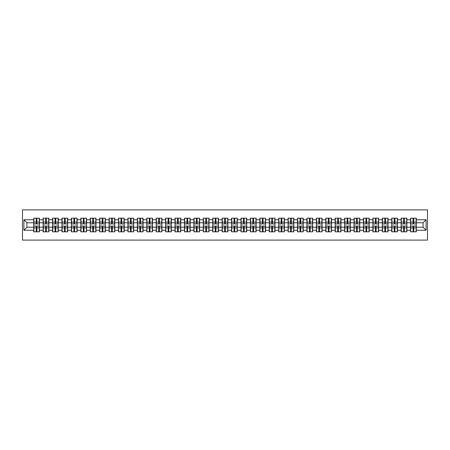 <?xml version="1.0" encoding="UTF-8"?>
<svg xmlns="http://www.w3.org/2000/svg" width="450" height="450" viewBox="0 0 450 450"><rect width="100%" height="100%" fill="white"/><g stroke="black" fill="none" stroke-linecap="round" stroke-linejoin="round"><path stroke-width="0.67" d="M22.5 240.097L427.5 240.097L427.5 209.903L22.5 209.903L22.5 240.097M423.09 227.233L423.09 222.767L416.295 222.767L416.295 227.233L423.09 227.233L426.111 230.254L426.111 219.746L416.295 219.746L416.295 218.177L410.558 218.177L410.558 222.767L406.873 222.767L406.873 227.233L410.558 227.233L410.558 222.767M426.111 230.254L416.295 230.254L416.295 231.823L410.558 231.823L410.558 230.254L406.873 230.254L406.873 231.823L401.136 231.823L401.136 230.254L397.457 230.254L397.457 231.823L391.719 231.823L391.719 230.254L388.035 230.254L388.035 231.823L382.298 231.823L382.298 230.254L378.613 230.254L378.613 231.823L372.876 231.823L372.876 230.254L369.191 230.254L369.191 231.823L363.454 231.823L363.454 230.254L359.769 230.254L359.769 231.823L354.032 231.823L354.032 230.254L350.348 230.254L350.348 231.823L344.61 231.823L344.61 230.254L340.926 230.254L340.926 231.823L335.188 231.823L335.188 230.254L331.504 230.254L331.504 231.823L325.766 231.823L325.766 230.254L322.082 230.254L322.082 231.823L316.344 231.823L316.344 230.254L312.66 230.254L312.66 231.823L306.923 231.823L306.923 230.254L303.238 230.254L303.238 231.823L297.501 231.823L297.501 230.254L293.816 230.254L293.816 231.823L288.079 231.823L288.079 230.254L284.394 230.254L284.394 231.823L278.662 231.823L278.662 230.254L274.978 230.254L274.978 231.823L269.241 231.823L269.241 230.254L265.556 230.254L265.556 231.823L259.819 231.823L259.819 230.254L256.134 230.254L256.134 231.823L250.397 231.823L250.397 230.254L246.713 230.254L246.713 231.823L240.975 231.823L240.975 230.254L237.291 230.254L237.291 231.823L231.553 231.823L231.553 230.254L227.869 230.254L227.869 231.823L222.131 231.823L222.131 230.254L218.447 230.254L218.447 231.823L212.709 231.823L212.709 230.254L209.025 230.254L209.025 231.823L203.287 231.823L203.287 230.254L199.603 230.254L199.603 231.823L193.866 231.823L193.866 230.254L190.181 230.254L190.181 231.823L184.444 231.823L184.444 230.254L180.759 230.254L180.759 231.823L175.022 231.823L175.022 230.254L171.338 230.254L171.338 231.823L165.606 231.823L165.606 230.254L161.921 230.254L161.921 231.823L156.184 231.823L156.184 230.254L152.499 230.254L152.499 231.823L146.762 231.823L146.762 230.254L143.078 230.254L143.078 231.823L137.34 231.823L137.34 230.254L133.656 230.254L133.656 231.823L127.918 231.823L127.918 230.254L124.234 230.254L124.234 231.823L118.496 231.823L118.496 230.254L114.812 230.254L114.812 231.823L109.074 231.823L109.074 230.254L105.39 230.254L105.39 231.823L99.653 231.823L99.653 230.254L95.968 230.254L95.968 231.823L90.231 231.823L90.231 230.254L86.546 230.254L86.546 231.823L80.809 231.823L80.809 230.254L77.124 230.254L77.124 231.823L71.387 231.823L71.387 230.254L67.703 230.254L67.703 231.823L61.965 231.823L61.965 230.254L58.281 230.254L58.281 231.823L52.543 231.823L52.543 230.254L48.864 230.254L48.864 231.823L43.127 231.823L43.127 230.254L39.443 230.254L39.443 231.823L33.705 231.823L33.705 230.254L23.889 230.254L23.889 219.746L33.705 219.746L33.705 222.767L26.91 222.767L26.91 227.233L33.705 227.233L33.705 222.767M410.558 219.746L406.873 219.746L406.873 218.177L401.136 218.177L401.136 219.746L397.457 219.746L397.457 218.177L391.719 218.177L391.719 219.746L388.035 219.746L388.035 218.177L382.298 218.177L382.298 219.746L378.613 219.746L378.613 218.177L372.876 218.177L372.876 219.746L369.191 219.746L369.191 218.177L363.454 218.177L363.454 219.746L359.769 219.746L359.769 218.177L354.032 218.177L354.032 219.746L350.348 219.746L350.348 218.177L344.61 218.177L344.61 219.746L340.926 219.746L340.926 218.177L335.188 218.177L335.188 219.746L331.504 219.746L331.504 218.177L325.766 218.177L325.766 219.746L322.082 219.746L322.082 218.177L316.344 218.177L316.344 219.746L312.66 219.746L312.66 218.177L306.923 218.177L306.923 219.746L303.238 219.746L303.238 218.177L297.501 218.177L297.501 219.746L293.816 219.746L293.816 218.177L288.079 218.177L288.079 219.746L284.394 219.746L284.394 218.177L278.662 218.177L278.662 219.746L274.978 219.746L274.978 218.177L269.241 218.177L269.241 219.746L265.556 219.746L265.556 218.177L259.819 218.177L259.819 219.746L256.134 219.746L256.134 218.177L250.397 218.177L250.397 219.746L246.713 219.746L246.713 218.177L240.975 218.177L240.975 219.746L237.291 219.746L237.291 218.177L231.553 218.177L231.553 219.746L227.869 219.746L227.869 218.177L222.131 218.177L222.131 219.746L218.447 219.746L218.447 218.177L212.709 218.177L212.709 219.746L209.025 219.746L209.025 218.177L203.287 218.177L203.287 219.746L199.603 219.746L199.603 218.177L193.866 218.177L193.866 219.746L190.181 219.746L190.181 218.177L184.444 218.177L184.444 219.746L180.759 219.746L180.759 218.177L175.022 218.177L175.022 219.746L171.338 219.746L171.338 218.177L165.606 218.177L165.606 219.746L161.921 219.746L161.921 218.177L156.184 218.177L156.184 219.746L152.499 219.746L152.499 218.177L146.762 218.177L146.762 219.746L143.078 219.746L143.078 218.177L137.34 218.177L137.34 219.746L133.656 219.746L133.656 218.177L127.918 218.177L127.918 219.746L124.234 219.746L124.234 218.177L118.496 218.177L118.496 219.746L114.812 219.746L114.812 218.177L109.074 218.177L109.074 219.746L105.39 219.746L105.39 218.177L99.653 218.177L99.653 219.746L95.968 219.746L95.968 218.177L90.231 218.177L90.231 219.746L86.546 219.746L86.546 218.177L80.809 218.177L80.809 219.746L77.124 219.746L77.124 218.177L71.387 218.177L71.387 219.746L67.703 219.746L67.703 218.177L61.965 218.177L61.965 219.746L58.281 219.746L58.281 218.177L52.543 218.177L52.543 219.746L48.864 219.746L48.864 218.177L43.127 218.177L43.127 219.746L39.443 219.746L39.443 218.177L33.705 218.177L33.705 219.746M410.558 227.233L410.558 230.254M406.873 227.233L406.873 230.254M406.873 219.746L406.873 222.767M397.457 227.233L401.136 227.233L401.136 222.767L397.457 222.767L397.457 230.254M401.136 227.233L401.136 230.254M401.136 219.746L401.136 222.767M397.457 219.746L397.457 222.767M388.035 227.233L391.719 227.233L391.719 222.767L388.035 222.767L388.035 230.254M391.719 227.233L391.719 230.254M391.719 219.746L391.719 222.767M388.035 219.746L388.035 222.767M378.613 227.233L382.298 227.233L382.298 222.767L378.613 222.767L378.613 230.254M382.298 227.233L382.298 230.254M382.298 219.746L382.298 222.767M378.613 219.746L378.613 222.767M369.191 227.233L372.876 227.233L372.876 222.767L369.191 222.767L369.191 230.254M372.876 227.233L372.876 230.254M372.876 219.746L372.876 222.767M369.191 219.746L369.191 222.767M359.769 227.233L363.454 227.233L363.454 222.767L359.769 222.767L359.769 230.254M363.454 227.233L363.454 230.254M363.454 219.746L363.454 222.767M359.769 219.746L359.769 222.767M350.348 227.233L354.032 227.233L354.032 222.767L350.348 222.767L350.348 230.254M354.032 227.233L354.032 230.254M354.032 219.746L354.032 222.767M350.348 219.746L350.348 222.767M340.926 227.233L344.61 227.233L344.61 222.767L340.926 222.767L340.926 230.254M344.61 227.233L344.61 230.254M344.61 219.746L344.61 222.767M340.926 219.746L340.926 222.767M331.504 227.233L335.188 227.233L335.188 222.767L331.504 222.767L331.504 230.254M335.188 227.233L335.188 230.254M335.188 219.746L335.188 222.767M331.504 219.746L331.504 222.767M322.082 227.233L325.766 227.233L325.766 222.767L322.082 222.767L322.082 230.254M325.766 227.233L325.766 230.254M325.766 219.746L325.766 222.767M322.082 219.746L322.082 222.767M312.66 227.233L316.344 227.233L316.344 222.767L312.66 222.767L312.66 230.254M316.344 227.233L316.344 230.254M316.344 219.746L316.344 222.767M312.66 219.746L312.66 222.767M303.238 227.233L306.923 227.233L306.923 222.767L303.238 222.767L303.238 230.254M306.923 227.233L306.923 230.254M306.923 219.746L306.923 222.767M303.238 219.746L303.238 222.767M293.816 227.233L297.501 227.233L297.501 222.767L293.816 222.767L293.816 230.254M297.501 227.233L297.501 230.254M297.501 219.746L297.501 222.767M293.816 219.746L293.816 222.767M284.394 227.233L288.079 227.233L288.079 222.767L284.394 222.767L284.394 230.254M288.079 227.233L288.079 230.254M288.079 219.746L288.079 222.767M284.394 219.746L284.394 222.767M274.978 227.233L278.662 227.233L278.662 222.767L274.978 222.767L274.978 230.254M278.662 227.233L278.662 230.254M278.662 219.746L278.662 222.767M274.978 219.746L274.978 222.767M265.556 227.233L269.241 227.233L269.241 222.767L265.556 222.767L265.556 230.254M269.241 227.233L269.241 230.254M269.241 219.746L269.241 222.767M265.556 219.746L265.556 222.767M256.134 227.233L259.819 227.233L259.819 222.767L256.134 222.767L256.134 230.254M259.819 227.233L259.819 230.254M259.819 219.746L259.819 222.767M256.134 219.746L256.134 222.767M246.713 227.233L250.397 227.233L250.397 222.767L246.713 222.767L246.713 230.254M250.397 227.233L250.397 230.254M250.397 219.746L250.397 222.767M246.713 219.746L246.713 222.767M237.291 227.233L240.975 227.233L240.975 222.767L237.291 222.767L237.291 230.254M240.975 227.233L240.975 230.254M240.975 219.746L240.975 222.767M237.291 219.746L237.291 222.767M227.869 227.233L231.553 227.233L231.553 222.767L227.869 222.767L227.869 230.254M231.553 227.233L231.553 230.254M231.553 219.746L231.553 222.767M227.869 219.746L227.869 222.767M218.447 227.233L222.131 227.233L222.131 222.767L218.447 222.767L218.447 230.254M222.131 227.233L222.131 230.254M222.131 219.746L222.131 222.767M218.447 219.746L218.447 222.767M209.025 227.233L212.709 227.233L212.709 222.767L209.025 222.767L209.025 230.254M212.709 227.233L212.709 230.254M212.709 219.746L212.709 222.767M209.025 219.746L209.025 222.767M199.603 227.233L203.287 227.233L203.287 222.767L199.603 222.767L199.603 230.254M203.287 227.233L203.287 230.254M203.287 219.746L203.287 222.767M199.603 219.746L199.603 222.767M190.181 227.233L193.866 227.233L193.866 222.767L190.181 222.767L190.181 230.254M193.866 227.233L193.866 230.254M193.866 219.746L193.866 222.767M190.181 219.746L190.181 222.767M180.759 227.233L184.444 227.233L184.444 222.767L180.759 222.767L180.759 230.254M184.444 227.233L184.444 230.254M184.444 219.746L184.444 222.767M180.759 219.746L180.759 222.767M171.338 227.233L175.022 227.233L175.022 222.767L171.338 222.767L171.338 230.254M175.022 227.233L175.022 230.254M175.022 219.746L175.022 222.767M171.338 219.746L171.338 222.767M161.921 227.233L165.606 227.233L165.606 222.767L161.921 222.767L161.921 230.254M165.606 227.233L165.606 230.254M165.606 219.746L165.606 222.767M161.921 219.746L161.921 222.767M152.499 227.233L156.184 227.233L156.184 222.767L152.499 222.767L152.499 230.254M156.184 227.233L156.184 230.254M156.184 219.746L156.184 222.767M152.499 219.746L152.499 222.767M143.078 227.233L146.762 227.233L146.762 222.767L143.078 222.767L143.078 230.254M146.762 227.233L146.762 230.254M146.762 219.746L146.762 222.767M143.078 219.746L143.078 222.767M133.656 227.233L137.34 227.233L137.34 222.767L133.656 222.767L133.656 230.254M137.34 227.233L137.34 230.254M137.34 219.746L137.34 222.767M133.656 219.746L133.656 222.767M124.234 227.233L127.918 227.233L127.918 222.767L124.234 222.767L124.234 230.254M127.918 227.233L127.918 230.254M127.918 219.746L127.918 222.767M124.234 219.746L124.234 222.767M114.812 227.233L118.496 227.233L118.496 222.767L114.812 222.767L114.812 230.254M118.496 227.233L118.496 230.254M118.496 219.746L118.496 222.767M114.812 219.746L114.812 222.767M105.39 227.233L109.074 227.233L109.074 222.767L105.39 222.767L105.39 230.254M109.074 227.233L109.074 230.254M109.074 219.746L109.074 222.767M105.39 219.746L105.39 222.767M95.968 227.233L99.653 227.233L99.653 222.767L95.968 222.767L95.968 230.254M99.653 227.233L99.653 230.254M99.653 219.746L99.653 222.767M95.968 219.746L95.968 222.767M86.546 227.233L90.231 227.233L90.231 222.767L86.546 222.767L86.546 230.254M90.231 227.233L90.231 230.254M90.231 219.746L90.231 222.767M86.546 219.746L86.546 222.767M77.124 227.233L80.809 227.233L80.809 222.767L77.124 222.767L77.124 230.254M80.809 227.233L80.809 230.254M80.809 219.746L80.809 222.767M77.124 219.746L77.124 222.767M67.703 227.233L71.387 227.233L71.387 222.767L67.703 222.767L67.703 230.254M71.387 227.233L71.387 230.254M71.387 219.746L71.387 222.767M67.703 219.746L67.703 222.767M58.281 227.233L61.965 227.233L61.965 222.767L58.281 222.767L58.281 230.254M61.965 227.233L61.965 230.254M61.965 219.746L61.965 222.767M58.281 219.746L58.281 222.767M48.864 227.233L52.543 227.233L52.543 222.767L48.864 222.767L48.864 230.254M52.543 227.233L52.543 230.254M52.543 219.746L52.543 222.767M48.864 219.746L48.864 222.767M39.443 227.233L43.127 227.233L43.127 222.767L39.443 222.767L39.443 230.254M43.127 227.233L43.127 230.254M43.127 219.746L43.127 222.767M39.443 219.746L39.443 222.767M33.705 227.233L33.705 230.254M26.91 227.233L23.889 230.254M23.889 219.746L26.91 222.767M416.295 227.233L416.295 230.254M416.295 219.746L416.295 222.767M426.111 219.746L423.09 222.767M39.257 218.177L39.257 223.971L36.934 223.971L36.934 218.177M36.208 218.177L36.208 223.971L33.885 223.971L33.885 218.177M36.208 218.959L36.934 218.959M36.934 221.197L36.208 221.197M33.885 231.823L33.885 226.029L36.208 226.029L36.208 231.823M36.934 231.823L36.934 226.029L39.257 226.029L39.257 231.823M36.934 231.041L36.208 231.041M36.208 228.803L36.934 228.803M48.679 218.177L48.679 223.971L46.356 223.971L46.356 218.177M45.63 218.177L45.63 223.971L43.307 223.971L43.307 218.177M45.63 218.959L46.356 218.959M46.356 221.197L45.63 221.197M58.101 218.177L58.101 223.971L55.777 223.971L55.777 218.177M55.052 218.177L55.052 223.971L52.729 223.971L52.729 218.177M55.052 218.959L55.777 218.959M55.777 221.197L55.052 221.197M67.523 218.177L67.523 223.971L65.199 223.971L65.199 218.177M64.474 218.177L64.474 223.971L62.151 223.971L62.151 218.177M64.474 218.959L65.199 218.959M65.199 221.197L64.474 221.197M76.944 218.177L76.944 223.971L74.621 223.971L74.621 218.177M73.896 218.177L73.896 223.971L71.572 223.971L71.572 218.177M73.896 218.959L74.621 218.959M74.621 221.197L73.896 221.197M86.366 218.177L86.366 223.971L84.043 223.971L84.043 218.177M83.317 218.177L83.317 223.971L80.989 223.971L80.989 218.177M83.317 218.959L84.043 218.959M84.043 221.197L83.317 221.197M43.307 231.823L43.307 226.029L45.63 226.029L45.63 231.823M46.356 231.823L46.356 226.029L48.679 226.029L48.679 231.823M46.356 231.041L45.63 231.041M45.63 228.803L46.356 228.803M52.729 231.823L52.729 226.029L55.052 226.029L55.052 231.823M55.777 231.823L55.777 226.029L58.101 226.029L58.101 231.823M55.777 231.041L55.052 231.041M55.052 228.803L55.777 228.803M62.151 231.823L62.151 226.029L64.474 226.029L64.474 231.823M65.199 231.823L65.199 226.029L67.523 226.029L67.523 231.823M65.199 231.041L64.474 231.041M64.474 228.803L65.199 228.803M71.572 231.823L71.572 226.029L73.896 226.029L73.896 231.823M74.621 231.823L74.621 226.029L76.944 226.029L76.944 231.823M74.621 231.041L73.896 231.041M73.896 228.803L74.621 228.803M80.989 231.823L80.989 226.029L83.317 226.029L83.317 231.823M84.043 231.823L84.043 226.029L86.366 226.029L86.366 231.823M84.043 231.041L83.317 231.041M83.317 228.803L84.043 228.803M95.788 218.177L95.788 223.971L93.465 223.971L93.465 218.177M92.739 218.177L92.739 223.971L90.411 223.971L90.411 218.177M92.739 218.959L93.465 218.959M93.465 221.197L92.739 221.197M90.411 231.823L90.411 226.029L92.739 226.029L92.739 231.823M93.465 231.823L93.465 226.029L95.788 226.029L95.788 231.823M93.465 231.041L92.739 231.041M92.739 228.803L93.465 228.803M105.21 218.177L105.21 223.971L102.881 223.971L102.881 218.177M102.161 218.177L102.161 223.971L99.832 223.971L99.832 218.177M102.161 218.959L102.881 218.959M102.881 221.197L102.161 221.197M99.832 231.823L99.832 226.029L102.161 226.029L102.161 231.823M102.881 231.823L102.881 226.029L105.21 226.029L105.21 231.823M102.881 231.041L102.161 231.041M102.161 228.803L102.881 228.803M114.632 218.177L114.632 223.971L112.303 223.971L112.303 218.177M111.583 218.177L111.583 223.971L109.254 223.971L109.254 218.177M111.583 218.959L112.303 218.959M112.303 221.197L111.583 221.197M109.254 231.823L109.254 226.029L111.583 226.029L111.583 231.823M112.303 231.823L112.303 226.029L114.632 226.029L114.632 231.823M112.303 231.041L111.583 231.041M111.583 228.803L112.303 228.803M124.054 218.177L124.054 223.971L121.725 223.971L121.725 218.177M120.999 218.177L120.999 223.971L118.676 223.971L118.676 218.177M120.999 218.959L121.725 218.959M121.725 221.197L120.999 221.197M118.676 231.823L118.676 226.029L120.999 226.029L120.999 231.823M121.725 231.823L121.725 226.029L124.054 226.029L124.054 231.823M121.725 231.041L120.999 231.041M120.999 228.803L121.725 228.803M133.476 218.177L133.476 223.971L131.147 223.971L131.147 218.177M130.421 218.177L130.421 223.971L128.098 223.971L128.098 218.177M130.421 218.959L131.147 218.959M131.147 221.197L130.421 221.197M128.098 231.823L128.098 226.029L130.421 226.029L130.421 231.823M131.147 231.823L131.147 226.029L133.476 226.029L133.476 231.823M131.147 231.041L130.421 231.041M130.421 228.803L131.147 228.803M142.898 218.177L142.898 223.971L140.569 223.971L140.569 218.177M139.843 218.177L139.843 223.971L137.52 223.971L137.52 218.177M139.843 218.959L140.569 218.959M140.569 221.197L139.843 221.197M137.52 231.823L137.52 226.029L139.843 226.029L139.843 231.823M140.569 231.823L140.569 226.029L142.898 226.029L142.898 231.823M140.569 231.041L139.843 231.041M139.843 228.803L140.569 228.803M152.314 218.177L152.314 223.971L149.991 223.971L149.991 218.177M149.265 218.177L149.265 223.971L146.942 223.971L146.942 218.177M149.265 218.959L149.991 218.959M149.991 221.197L149.265 221.197M146.942 231.823L146.942 226.029L149.265 226.029L149.265 231.823M149.991 231.823L149.991 226.029L152.314 226.029L152.314 231.823M149.991 231.041L149.265 231.041M149.265 228.803L149.991 228.803M161.736 218.177L161.736 223.971L159.412 223.971L159.412 218.177M158.687 218.177L158.687 223.971L156.364 223.971L156.364 218.177M158.687 218.959L159.412 218.959M159.412 221.197L158.687 221.197M156.364 231.823L156.364 226.029L158.687 226.029L158.687 231.823M159.412 231.823L159.412 226.029L161.736 226.029L161.736 231.823M159.412 231.041L158.687 231.041M158.687 228.803L159.412 228.803M171.157 218.177L171.157 223.971L168.834 223.971L168.834 218.177M168.109 218.177L168.109 223.971L165.786 223.971L165.786 218.177M168.109 218.959L168.834 218.959M168.834 221.197L168.109 221.197M165.786 231.823L165.786 226.029L168.109 226.029L168.109 231.823M168.834 231.823L168.834 226.029L171.157 226.029L171.157 231.823M168.834 231.041L168.109 231.041M168.109 228.803L168.834 228.803M180.579 218.177L180.579 223.971L178.256 223.971L178.256 218.177M177.531 218.177L177.531 223.971L175.208 223.971L175.208 218.177M177.531 218.959L178.256 218.959M178.256 221.197L177.531 221.197M175.208 231.823L175.208 226.029L177.531 226.029L177.531 231.823M178.256 231.823L178.256 226.029L180.579 226.029L180.579 231.823M178.256 231.041L177.531 231.041M177.531 228.803L178.256 228.803M190.001 218.177L190.001 223.971L187.678 223.971L187.678 218.177M186.953 218.177L186.953 223.971L184.629 223.971L184.629 218.177M186.953 218.959L187.678 218.959M187.678 221.197L186.953 221.197M184.629 231.823L184.629 226.029L186.953 226.029L186.953 231.823M187.678 231.823L187.678 226.029L190.001 226.029L190.001 231.823M187.678 231.041L186.953 231.041M186.953 228.803L187.678 228.803M199.423 218.177L199.423 223.971L197.1 223.971L197.1 218.177M196.374 218.177L196.374 223.971L194.046 223.971L194.046 218.177M196.374 218.959L197.1 218.959M197.1 221.197L196.374 221.197M194.046 231.823L194.046 226.029L196.374 226.029L196.374 231.823M197.1 231.823L197.1 226.029L199.423 226.029L199.423 231.823M197.1 231.041L196.374 231.041M196.374 228.803L197.1 228.803M208.845 218.177L208.845 223.971L206.522 223.971L206.522 218.177M205.796 218.177L205.796 223.971L203.468 223.971L203.468 218.177M205.796 218.959L206.522 218.959M206.522 221.197L205.796 221.197M203.468 231.823L203.468 226.029L205.796 226.029L205.796 231.823M206.522 231.823L206.522 226.029L208.845 226.029L208.845 231.823M206.522 231.041L205.796 231.041M205.796 228.803L206.522 228.803M218.267 218.177L218.267 223.971L215.944 223.971L215.944 218.177M215.218 218.177L215.218 223.971L212.889 223.971L212.889 218.177M215.218 218.959L215.944 218.959M215.944 221.197L215.218 221.197M212.889 231.823L212.889 226.029L215.218 226.029L215.218 231.823M215.944 231.823L215.944 226.029L218.267 226.029L218.267 231.823M215.944 231.041L215.218 231.041M215.218 228.803L215.944 228.803M227.689 218.177L227.689 223.971L225.36 223.971L225.36 218.177M224.64 218.177L224.64 223.971L222.311 223.971L222.311 218.177M224.64 218.959L225.36 218.959M225.36 221.197L224.64 221.197M222.311 231.823L222.311 226.029L224.64 226.029L224.64 231.823M225.36 231.823L225.36 226.029L227.689 226.029L227.689 231.823M225.36 231.041L224.64 231.041M224.64 228.803L225.36 228.803M237.111 218.177L237.111 223.971L234.782 223.971L234.782 218.177M234.056 218.177L234.056 223.971L231.733 223.971L231.733 218.177M234.056 218.959L234.782 218.959M234.782 221.197L234.056 221.197M231.733 231.823L231.733 226.029L234.056 226.029L234.056 231.823M234.782 231.823L234.782 226.029L237.111 226.029L237.111 231.823M234.782 231.041L234.056 231.041M234.056 228.803L234.782 228.803M246.532 218.177L246.532 223.971L244.204 223.971L244.204 218.177M243.478 218.177L243.478 223.971L241.155 223.971L241.155 218.177M243.478 218.959L244.204 218.959M244.204 221.197L243.478 221.197M241.155 231.823L241.155 226.029L243.478 226.029L243.478 231.823M244.204 231.823L244.204 226.029L246.532 226.029L246.532 231.823M244.204 231.041L243.478 231.041M243.478 228.803L244.204 228.803M255.954 218.177L255.954 223.971L253.626 223.971L253.626 218.177M252.9 218.177L252.9 223.971L250.577 223.971L250.577 218.177M252.9 218.959L253.626 218.959M253.626 221.197L252.9 221.197M250.577 231.823L250.577 226.029L252.9 226.029L252.9 231.823M253.626 231.823L253.626 226.029L255.954 226.029L255.954 231.823M253.626 231.041L252.9 231.041M252.9 228.803L253.626 228.803M265.371 218.177L265.371 223.971L263.048 223.971L263.048 218.177M262.322 218.177L262.322 223.971L259.999 223.971L259.999 218.177M262.322 218.959L263.048 218.959M263.048 221.197L262.322 221.197M259.999 231.823L259.999 226.029L262.322 226.029L262.322 231.823M263.048 231.823L263.048 226.029L265.371 226.029L265.371 231.823M263.048 231.041L262.322 231.041M262.322 228.803L263.048 228.803M274.793 218.177L274.793 223.971L272.469 223.971L272.469 218.177M271.744 218.177L271.744 223.971L269.421 223.971L269.421 218.177M271.744 218.959L272.469 218.959M272.469 221.197L271.744 221.197M269.421 231.823L269.421 226.029L271.744 226.029L271.744 231.823M272.469 231.823L272.469 226.029L274.793 226.029L274.793 231.823M272.469 231.041L271.744 231.041M271.744 228.803L272.469 228.803M284.214 218.177L284.214 223.971L281.891 223.971L281.891 218.177M281.166 218.177L281.166 223.971L278.843 223.971L278.843 218.177M281.166 218.959L281.891 218.959M281.891 221.197L281.166 221.197M278.843 231.823L278.843 226.029L281.166 226.029L281.166 231.823M281.891 231.823L281.891 226.029L284.214 226.029L284.214 231.823M281.891 231.041L281.166 231.041M281.166 228.803L281.891 228.803M293.636 218.177L293.636 223.971L291.313 223.971L291.313 218.177M290.588 218.177L290.588 223.971L288.264 223.971L288.264 218.177M290.588 218.959L291.313 218.959M291.313 221.197L290.588 221.197M288.264 231.823L288.264 226.029L290.588 226.029L290.588 231.823M291.313 231.823L291.313 226.029L293.636 226.029L293.636 231.823M291.313 231.041L290.588 231.041M290.588 228.803L291.313 228.803M303.058 218.177L303.058 223.971L300.735 223.971L300.735 218.177M300.009 218.177L300.009 223.971L297.686 223.971L297.686 218.177M300.009 218.959L300.735 218.959M300.735 221.197L300.009 221.197M297.686 231.823L297.686 226.029L300.009 226.029L300.009 231.823M300.735 231.823L300.735 226.029L303.058 226.029L303.058 231.823M300.735 231.041L300.009 231.041M300.009 228.803L300.735 228.803M312.48 218.177L312.48 223.971L310.157 223.971L310.157 218.177M309.431 218.177L309.431 223.971L307.103 223.971L307.103 218.177M309.431 218.959L310.157 218.959M310.157 221.197L309.431 221.197M307.103 231.823L307.103 226.029L309.431 226.029L309.431 231.823M310.157 231.823L310.157 226.029L312.48 226.029L312.48 231.823M310.157 231.041L309.431 231.041M309.431 228.803L310.157 228.803M321.902 218.177L321.902 223.971L319.579 223.971L319.579 218.177M318.853 218.177L318.853 223.971L316.524 223.971L316.524 218.177M318.853 218.959L319.579 218.959M319.579 221.197L318.853 221.197M316.524 231.823L316.524 226.029L318.853 226.029L318.853 231.823M319.579 231.823L319.579 226.029L321.902 226.029L321.902 231.823M319.579 231.041L318.853 231.041M318.853 228.803L319.579 228.803M331.324 218.177L331.324 223.971L329.001 223.971L329.001 218.177M328.275 218.177L328.275 223.971L325.946 223.971L325.946 218.177M328.275 218.959L329.001 218.959M329.001 221.197L328.275 221.197M325.946 231.823L325.946 226.029L328.275 226.029L328.275 231.823M329.001 231.823L329.001 226.029L331.324 226.029L331.324 231.823M329.001 231.041L328.275 231.041M328.275 228.803L329.001 228.803M340.746 218.177L340.746 223.971L338.417 223.971L338.417 218.177M337.697 218.177L337.697 223.971L335.368 223.971L335.368 218.177M337.697 218.959L338.417 218.959M338.417 221.197L337.697 221.197M335.368 231.823L335.368 226.029L337.697 226.029L337.697 231.823M338.417 231.823L338.417 226.029L340.746 226.029L340.746 231.823M338.417 231.041L337.697 231.041M337.697 228.803L338.417 228.803M350.168 218.177L350.168 223.971L347.839 223.971L347.839 218.177M347.119 218.177L347.119 223.971L344.79 223.971L344.79 218.177M347.119 218.959L347.839 218.959M347.839 221.197L347.119 221.197M344.79 231.823L344.79 226.029L347.119 226.029L347.119 231.823M347.839 231.823L347.839 226.029L350.168 226.029L350.168 231.823M347.839 231.041L347.119 231.041M347.119 228.803L347.839 228.803M359.589 218.177L359.589 223.971L357.261 223.971L357.261 218.177M356.535 218.177L356.535 223.971L354.212 223.971L354.212 218.177M356.535 218.959L357.261 218.959M357.261 221.197L356.535 221.197M354.212 231.823L354.212 226.029L356.535 226.029L356.535 231.823M357.261 231.823L357.261 226.029L359.589 226.029L359.589 231.823M357.261 231.041L356.535 231.041M356.535 228.803L357.261 228.803M369.011 218.177L369.011 223.971L366.683 223.971L366.683 218.177M365.957 218.177L365.957 223.971L363.634 223.971L363.634 218.177M365.957 218.959L366.683 218.959M366.683 221.197L365.957 221.197M363.634 231.823L363.634 226.029L365.957 226.029L365.957 231.823M366.683 231.823L366.683 226.029L369.011 226.029L369.011 231.823M366.683 231.041L365.957 231.041M365.957 228.803L366.683 228.803M378.428 218.177L378.428 223.971L376.104 223.971L376.104 218.177M375.379 218.177L375.379 223.971L373.056 223.971L373.056 218.177M375.379 218.959L376.104 218.959M376.104 221.197L375.379 221.197M373.056 231.823L373.056 226.029L375.379 226.029L375.379 231.823M376.104 231.823L376.104 226.029L378.428 226.029L378.428 231.823M376.104 231.041L375.379 231.041M375.379 228.803L376.104 228.803M387.849 218.177L387.849 223.971L385.526 223.971L385.526 218.177M384.801 218.177L384.801 223.971L382.478 223.971L382.478 218.177M384.801 218.959L385.526 218.959M385.526 221.197L384.801 221.197M382.478 231.823L382.478 226.029L384.801 226.029L384.801 231.823M385.526 231.823L385.526 226.029L387.849 226.029L387.849 231.823M385.526 231.041L384.801 231.041M384.801 228.803L385.526 228.803M397.271 218.177L397.271 223.971L394.948 223.971L394.948 218.177M394.223 218.177L394.223 223.971L391.899 223.971L391.899 218.177M394.223 218.959L394.948 218.959M394.948 221.197L394.223 221.197M391.899 231.823L391.899 226.029L394.223 226.029L394.223 231.823M394.948 231.823L394.948 226.029L397.271 226.029L397.271 231.823M394.948 231.041L394.223 231.041M394.223 228.803L394.948 228.803M406.693 218.177L406.693 223.971L404.37 223.971L404.37 218.177M403.644 218.177L403.644 223.971L401.321 223.971L401.321 218.177M403.644 218.959L404.37 218.959M404.37 221.197L403.644 221.197M401.321 231.823L401.321 226.029L403.644 226.029L403.644 231.823M404.37 231.823L404.37 226.029L406.693 226.029L406.693 231.823M404.37 231.041L403.644 231.041M403.644 228.803L404.37 228.803M416.115 218.177L416.115 223.971L413.792 223.971L413.792 218.177M413.066 218.177L413.066 223.971L410.743 223.971L410.743 218.177M413.066 218.959L413.792 218.959M413.792 221.197L413.066 221.197M410.743 231.823L410.743 226.029L413.066 226.029L413.066 231.823M413.792 231.823L413.792 226.029L416.115 226.029L416.115 231.823M413.792 231.041L413.066 231.041M413.066 228.803L413.792 228.803M36.208 222.109L33.885 222.109M36.208 223.898L33.885 223.898M39.257 222.109L36.934 222.109M39.257 223.898L36.934 223.898M36.934 227.891L39.257 227.891M36.934 226.102L39.257 226.102M33.885 227.891L36.208 227.891M33.885 226.102L36.208 226.102M45.63 222.109L43.307 222.109M45.63 223.898L43.307 223.898M48.679 222.109L46.356 222.109M48.679 223.898L46.356 223.898M55.052 222.109L52.729 222.109M55.052 223.898L52.729 223.898M58.101 222.109L55.777 222.109M58.101 223.898L55.777 223.898M64.474 222.109L62.151 222.109M64.474 223.898L62.151 223.898M67.523 222.109L65.199 222.109M67.523 223.898L65.199 223.898M73.896 222.109L71.572 222.109M73.896 223.898L71.572 223.898M76.944 222.109L74.621 222.109M76.944 223.898L74.621 223.898M83.317 222.109L80.989 222.109M83.317 223.898L80.989 223.898M86.366 222.109L84.043 222.109M86.366 223.898L84.043 223.898M46.356 227.891L48.679 227.891M46.356 226.102L48.679 226.102M43.307 227.891L45.63 227.891M43.307 226.102L45.63 226.102M55.777 227.891L58.101 227.891M55.777 226.102L58.101 226.102M52.729 227.891L55.052 227.891M52.729 226.102L55.052 226.102M65.199 227.891L67.523 227.891M65.199 226.102L67.523 226.102M62.151 227.891L64.474 227.891M62.151 226.102L64.474 226.102M74.621 227.891L76.944 227.891M74.621 226.102L76.944 226.102M71.572 227.891L73.896 227.891M71.572 226.102L73.896 226.102M84.043 227.891L86.366 227.891M84.043 226.102L86.366 226.102M80.989 227.891L83.317 227.891M80.989 226.102L83.317 226.102M92.739 222.109L90.411 222.109M92.739 223.898L90.411 223.898M95.788 222.109L93.465 222.109M95.788 223.898L93.465 223.898M93.465 227.891L95.788 227.891M93.465 226.102L95.788 226.102M90.411 227.891L92.739 227.891M90.411 226.102L92.739 226.102M102.161 222.109L99.832 222.109M102.161 223.898L99.832 223.898M105.21 222.109L102.881 222.109M105.21 223.898L102.881 223.898M102.881 227.891L105.21 227.891M102.881 226.102L105.21 226.102M99.832 227.891L102.161 227.891M99.832 226.102L102.161 226.102M111.583 222.109L109.254 222.109M111.583 223.898L109.254 223.898M114.632 222.109L112.303 222.109M114.632 223.898L112.303 223.898M112.303 227.891L114.632 227.891M112.303 226.102L114.632 226.102M109.254 227.891L111.583 227.891M109.254 226.102L111.583 226.102M120.999 222.109L118.676 222.109M120.999 223.898L118.676 223.898M124.054 222.109L121.725 222.109M124.054 223.898L121.725 223.898M121.725 227.891L124.054 227.891M121.725 226.102L124.054 226.102M118.676 227.891L120.999 227.891M118.676 226.102L120.999 226.102M130.421 222.109L128.098 222.109M130.421 223.898L128.098 223.898M133.476 222.109L131.147 222.109M133.476 223.898L131.147 223.898M131.147 227.891L133.476 227.891M131.147 226.102L133.476 226.102M128.098 227.891L130.421 227.891M128.098 226.102L130.421 226.102M139.843 222.109L137.52 222.109M139.843 223.898L137.52 223.898M142.898 222.109L140.569 222.109M142.898 223.898L140.569 223.898M140.569 227.891L142.898 227.891M140.569 226.102L142.898 226.102M137.52 227.891L139.843 227.891M137.52 226.102L139.843 226.102M149.265 222.109L146.942 222.109M149.265 223.898L146.942 223.898M152.314 222.109L149.991 222.109M152.314 223.898L149.991 223.898M149.991 227.891L152.314 227.891M149.991 226.102L152.314 226.102M146.942 227.891L149.265 227.891M146.942 226.102L149.265 226.102M158.687 222.109L156.364 222.109M158.687 223.898L156.364 223.898M161.736 222.109L159.412 222.109M161.736 223.898L159.412 223.898M159.412 227.891L161.736 227.891M159.412 226.102L161.736 226.102M156.364 227.891L158.687 227.891M156.364 226.102L158.687 226.102M168.109 222.109L165.786 222.109M168.109 223.898L165.786 223.898M171.157 222.109L168.834 222.109M171.157 223.898L168.834 223.898M168.834 227.891L171.157 227.891M168.834 226.102L171.157 226.102M165.786 227.891L168.109 227.891M165.786 226.102L168.109 226.102M177.531 222.109L175.208 222.109M177.531 223.898L175.208 223.898M180.579 222.109L178.256 222.109M180.579 223.898L178.256 223.898M178.256 227.891L180.579 227.891M178.256 226.102L180.579 226.102M175.208 227.891L177.531 227.891M175.208 226.102L177.531 226.102M186.953 222.109L184.629 222.109M186.953 223.898L184.629 223.898M190.001 222.109L187.678 222.109M190.001 223.898L187.678 223.898M187.678 227.891L190.001 227.891M187.678 226.102L190.001 226.102M184.629 227.891L186.953 227.891M184.629 226.102L186.953 226.102M196.374 222.109L194.046 222.109M196.374 223.898L194.046 223.898M199.423 222.109L197.1 222.109M199.423 223.898L197.1 223.898M197.1 227.891L199.423 227.891M197.1 226.102L199.423 226.102M194.046 227.891L196.374 227.891M194.046 226.102L196.374 226.102M205.796 222.109L203.468 222.109M205.796 223.898L203.468 223.898M208.845 222.109L206.522 222.109M208.845 223.898L206.522 223.898M206.522 227.891L208.845 227.891M206.522 226.102L208.845 226.102M203.468 227.891L205.796 227.891M203.468 226.102L205.796 226.102M215.218 222.109L212.889 222.109M215.218 223.898L212.889 223.898M218.267 222.109L215.944 222.109M218.267 223.898L215.944 223.898M215.944 227.891L218.267 227.891M215.944 226.102L218.267 226.102M212.889 227.891L215.218 227.891M212.889 226.102L215.218 226.102M224.64 222.109L222.311 222.109M224.64 223.898L222.311 223.898M227.689 222.109L225.36 222.109M227.689 223.898L225.36 223.898M225.36 227.891L227.689 227.891M225.36 226.102L227.689 226.102M222.311 227.891L224.64 227.891M222.311 226.102L224.64 226.102M234.056 222.109L231.733 222.109M234.056 223.898L231.733 223.898M237.111 222.109L234.782 222.109M237.111 223.898L234.782 223.898M234.782 227.891L237.111 227.891M234.782 226.102L237.111 226.102M231.733 227.891L234.056 227.891M231.733 226.102L234.056 226.102M243.478 222.109L241.155 222.109M243.478 223.898L241.155 223.898M246.532 222.109L244.204 222.109M246.532 223.898L244.204 223.898M244.204 227.891L246.532 227.891M244.204 226.102L246.532 226.102M241.155 227.891L243.478 227.891M241.155 226.102L243.478 226.102M252.9 222.109L250.577 222.109M252.9 223.898L250.577 223.898M255.954 222.109L253.626 222.109M255.954 223.898L253.626 223.898M253.626 227.891L255.954 227.891M253.626 226.102L255.954 226.102M250.577 227.891L252.9 227.891M250.577 226.102L252.9 226.102M262.322 222.109L259.999 222.109M262.322 223.898L259.999 223.898M265.371 222.109L263.048 222.109M265.371 223.898L263.048 223.898M263.048 227.891L265.371 227.891M263.048 226.102L265.371 226.102M259.999 227.891L262.322 227.891M259.999 226.102L262.322 226.102M271.744 222.109L269.421 222.109M271.744 223.898L269.421 223.898M274.793 222.109L272.469 222.109M274.793 223.898L272.469 223.898M272.469 227.891L274.793 227.891M272.469 226.102L274.793 226.102M269.421 227.891L271.744 227.891M269.421 226.102L271.744 226.102M281.166 222.109L278.843 222.109M281.166 223.898L278.843 223.898M284.214 222.109L281.891 222.109M284.214 223.898L281.891 223.898M281.891 227.891L284.214 227.891M281.891 226.102L284.214 226.102M278.843 227.891L281.166 227.891M278.843 226.102L281.166 226.102M290.588 222.109L288.264 222.109M290.588 223.898L288.264 223.898M293.636 222.109L291.313 222.109M293.636 223.898L291.313 223.898M291.313 227.891L293.636 227.891M291.313 226.102L293.636 226.102M288.264 227.891L290.588 227.891M288.264 226.102L290.588 226.102M300.009 222.109L297.686 222.109M300.009 223.898L297.686 223.898M303.058 222.109L300.735 222.109M303.058 223.898L300.735 223.898M300.735 227.891L303.058 227.891M300.735 226.102L303.058 226.102M297.686 227.891L300.009 227.891M297.686 226.102L300.009 226.102M309.431 222.109L307.103 222.109M309.431 223.898L307.103 223.898M312.48 222.109L310.157 222.109M312.48 223.898L310.157 223.898M310.157 227.891L312.48 227.891M310.157 226.102L312.48 226.102M307.103 227.891L309.431 227.891M307.103 226.102L309.431 226.102M318.853 222.109L316.524 222.109M318.853 223.898L316.524 223.898M321.902 222.109L319.579 222.109M321.902 223.898L319.579 223.898M319.579 227.891L321.902 227.891M319.579 226.102L321.902 226.102M316.524 227.891L318.853 227.891M316.524 226.102L318.853 226.102M328.275 222.109L325.946 222.109M328.275 223.898L325.946 223.898M331.324 222.109L329.001 222.109M331.324 223.898L329.001 223.898M329.001 227.891L331.324 227.891M329.001 226.102L331.324 226.102M325.946 227.891L328.275 227.891M325.946 226.102L328.275 226.102M337.697 222.109L335.368 222.109M337.697 223.898L335.368 223.898M340.746 222.109L338.417 222.109M340.746 223.898L338.417 223.898M338.417 227.891L340.746 227.891M338.417 226.102L340.746 226.102M335.368 227.891L337.697 227.891M335.368 226.102L337.697 226.102M347.119 222.109L344.79 222.109M347.119 223.898L344.79 223.898M350.168 222.109L347.839 222.109M350.168 223.898L347.839 223.898M347.839 227.891L350.168 227.891M347.839 226.102L350.168 226.102M344.79 227.891L347.119 227.891M344.79 226.102L347.119 226.102M356.535 222.109L354.212 222.109M356.535 223.898L354.212 223.898M359.589 222.109L357.261 222.109M359.589 223.898L357.261 223.898M357.261 227.891L359.589 227.891M357.261 226.102L359.589 226.102M354.212 227.891L356.535 227.891M354.212 226.102L356.535 226.102M365.957 222.109L363.634 222.109M365.957 223.898L363.634 223.898M369.011 222.109L366.683 222.109M369.011 223.898L366.683 223.898M366.683 227.891L369.011 227.891M366.683 226.102L369.011 226.102M363.634 227.891L365.957 227.891M363.634 226.102L365.957 226.102M375.379 222.109L373.056 222.109M375.379 223.898L373.056 223.898M378.428 222.109L376.104 222.109M378.428 223.898L376.104 223.898M376.104 227.891L378.428 227.891M376.104 226.102L378.428 226.102M373.056 227.891L375.379 227.891M373.056 226.102L375.379 226.102M384.801 222.109L382.478 222.109M384.801 223.898L382.478 223.898M387.849 222.109L385.526 222.109M387.849 223.898L385.526 223.898M385.526 227.891L387.849 227.891M385.526 226.102L387.849 226.102M382.478 227.891L384.801 227.891M382.478 226.102L384.801 226.102M394.223 222.109L391.899 222.109M394.223 223.898L391.899 223.898M397.271 222.109L394.948 222.109M397.271 223.898L394.948 223.898M394.948 227.891L397.271 227.891M394.948 226.102L397.271 226.102M391.899 227.891L394.223 227.891M391.899 226.102L394.223 226.102M403.644 222.109L401.321 222.109M403.644 223.898L401.321 223.898M406.693 222.109L404.37 222.109M406.693 223.898L404.37 223.898M404.37 227.891L406.693 227.891M404.37 226.102L406.693 226.102M401.321 227.891L403.644 227.891M401.321 226.102L403.644 226.102M413.066 222.109L410.743 222.109M413.066 223.898L410.743 223.898M416.115 222.109L413.792 222.109M416.115 223.898L413.792 223.898M413.792 227.891L416.115 227.891M413.792 226.102L416.115 226.102M410.743 227.891L413.066 227.891M410.743 226.102L413.066 226.102"/></g></svg>
